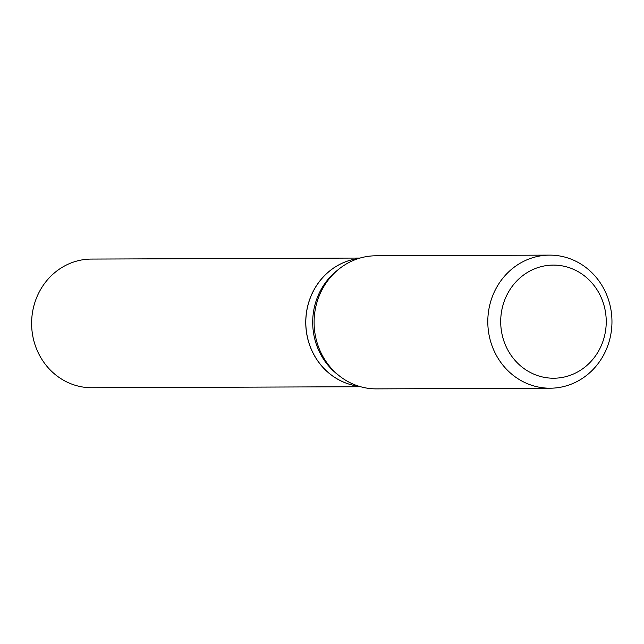 <?xml version="1.0" encoding="UTF-8"?>
<svg xmlns="http://www.w3.org/2000/svg" width="644" height="644" viewBox="0 0 644 644"><rect width="100%" height="100%" fill="white"/><g stroke="black" fill="none" stroke-linecap="round" stroke-linejoin="round"><path stroke-width="0.97" d="M360.06 258.059L91.384 259.073A64.336 60.021 89.8 0 0 32.2 332.36A64.336 60.021 89.8 0 0 91.875 387.736L360.551 386.722M358.627 258.486A64.336 60.021 89.8 0 0 306.343 331.322A64.336 60.021 89.8 0 0 359.111 386.303M358.595 258.502A64.336 60.021 89.8 0 0 357.436 258.663A64.336 60.021 89.8 0 0 305.811 323.224A64.336 60.021 89.8 0 0 359.078 386.287M560.844 377.666A56.559 52.768 89.8 0 0 605.722 313.781A56.559 52.768 89.8 0 0 546.096 265.642A56.559 52.768 89.8 0 0 501.217 329.535A56.559 52.768 89.8 0 0 560.844 377.666M558.557 387.567A66.541 62.082 89.8 0 0 611.8 316.912A66.541 62.082 89.8 0 0 549.63 255.129A66.541 62.082 89.8 0 0 541.202 255.773A66.541 62.082 89.8 0 0 487.959 326.436A66.541 62.082 89.8 0 0 550.129 388.211A66.541 62.082 89.8 0 0 558.557 387.567M549.63 255.129L375.927 255.789A66.541 62.082 89.8 0 0 367.507 256.433A66.541 62.082 89.8 0 0 314.256 327.088A66.541 62.082 89.8 0 0 376.434 388.871L550.129 388.211M337.834 269.973A64.336 60.021 89.8 0 0 338.229 374.969"/></g></svg>
